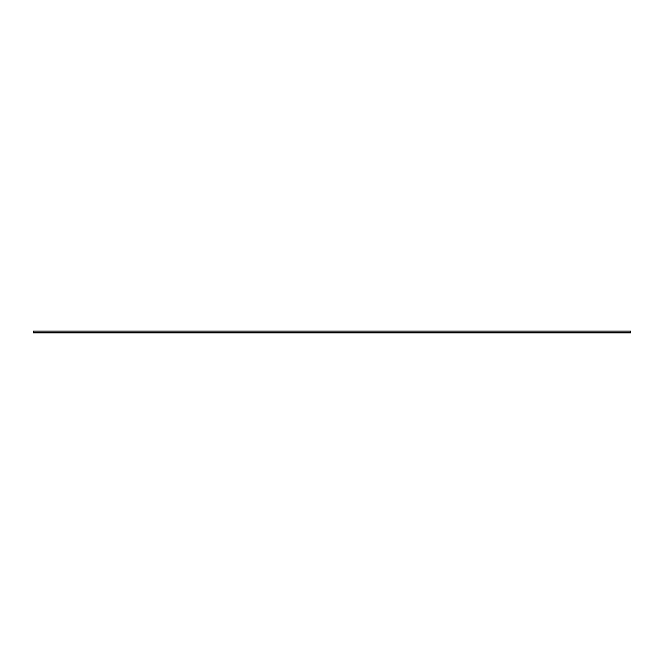 <?xml version="1.0" encoding="UTF-8"?>
<svg xmlns="http://www.w3.org/2000/svg" width="664" height="664" viewBox="0 0 664 664"><rect width="100%" height="100%" fill="white"/><g stroke="black" fill="none" stroke-linecap="round" stroke-linejoin="round"><path stroke-width="1" d="M630.8 332.299L630.8 331.104L33.2 331.104L33.2 332.896L630.8 332.896L630.8 332.299L33.2 332.299"/></g></svg>
